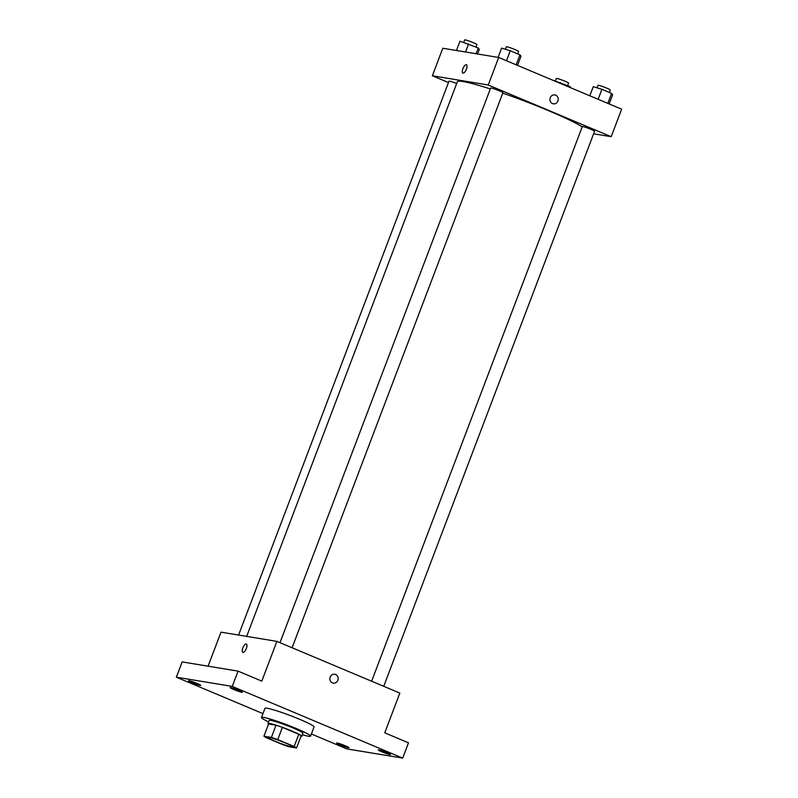 <?xml version="1.0" encoding="UTF-8"?>
<svg xmlns="http://www.w3.org/2000/svg" width="798" height="798" viewBox="0 0 798 798"><rect width="100%" height="100%" fill="white"/><g stroke="black" fill="none" stroke-linecap="round" stroke-linejoin="round"><path stroke-width="1.2" d="M269.056 737.402A13.127 1.107 20.8 0 1 283.021 742A13.127 1.107 20.8 0 1 292.507 746.768A13.127 1.107 20.8 0 1 279.839 743.138A13.127 1.107 20.8 0 1 267.958 737.442A13.127 1.107 20.8 0 1 269.056 737.402M266.313 737.711L282.711 744.604A17.626 1.486 20.8 0 0 289.076 746.778L296.537 748.005A17.626 1.486 20.8 0 0 294.153 746.489L277.754 739.596A17.626 1.486 20.8 0 0 271.39 737.432L263.929 736.195A17.626 1.486 20.8 0 0 266.313 737.711M294.153 746.489L298.791 734.27L282.392 727.367L277.754 739.596M271.39 737.432L276.028 725.202L268.577 723.976L263.929 736.195M276.028 725.202A17.626 1.486 20.8 0 1 282.392 727.367M298.791 734.27A17.626 1.486 20.8 0 1 301.175 735.776L296.537 748.005M300.936 736.424A18.055 1.516 -159.2 0 0 301.754 736.285A18.055 1.516 -159.2 0 0 291.869 731.028A18.055 1.516 -159.2 0 0 268.008 723.467A18.055 1.516 -159.2 0 0 268.517 724.115M268.008 723.467L269.165 720.404A18.055 1.516 20.8 0 1 270.672 720.355A18.055 1.516 20.8 0 1 293.026 727.966A18.055 1.516 20.8 0 1 302.911 733.222L301.754 736.285M268.597 721.911A26.254 2.214 20.8 0 1 261.495 717.492A26.254 2.214 20.8 0 1 263.689 717.412A26.254 2.214 20.8 0 1 291.619 726.619A26.254 2.214 20.8 0 1 310.582 736.145A26.254 2.214 20.8 0 1 302.342 734.729M261.495 717.492L264.976 708.325A26.254 2.214 20.8 0 1 267.17 708.245A26.254 2.214 20.8 0 1 295.11 717.442A26.254 2.214 20.8 0 1 314.063 726.968L310.582 736.145M340.197 744.933A6.564 0.549 20.8 0 1 336.596 743.018A6.564 0.549 20.8 0 1 342.931 744.833A6.564 0.549 20.8 0 1 348.876 747.686A6.564 0.549 20.8 0 1 340.197 744.933M192.099 682.649A6.564 0.549 20.8 0 1 188.498 680.734A6.564 0.549 20.8 0 1 194.832 682.549A6.564 0.549 20.8 0 1 200.777 685.402A6.564 0.549 20.8 0 1 192.099 682.649M233.764 689.522A6.564 0.549 20.8 0 1 230.173 687.607A6.564 0.549 20.8 0 1 236.507 689.422A6.564 0.549 20.8 0 1 242.442 692.275A6.564 0.549 20.8 0 1 233.764 689.522M381.863 751.806A6.564 0.549 20.8 0 1 378.272 749.891A6.564 0.549 20.8 0 1 384.606 751.706A6.564 0.549 20.8 0 1 390.541 754.559A6.564 0.549 20.8 0 1 381.863 751.806M311.4 733.99L346.801 748.883L402.701 758.1L232.248 686.41L176.348 677.193L262.971 713.621M402.701 758.1L408.506 742.818L384.756 732.823L399.848 693.083L276.896 641.373L261.804 681.113L238.053 671.128L232.248 686.41M330.182 677.073A4.509 4.15 -80.6 0 1 338.113 679.367A4.509 4.15 -80.6 0 1 333.285 683.148A4.509 4.15 -80.6 0 1 330.182 677.073M238.053 671.128L182.153 661.911L176.348 677.193M276.896 641.373L221.006 632.156L208.079 666.18M242.851 652.385A4.509 1.726 112.8 0 1 242.931 647.747A4.509 1.726 112.8 0 1 246.193 644.026A4.509 1.726 112.8 0 1 246.343 644.066A4.509 1.726 112.8 0 1 246.193 648.894A4.509 1.726 112.8 0 1 242.851 652.385A4.509 1.726 112.8 0 1 242.921 647.747A4.509 1.726 112.8 0 1 246.193 644.026A4.509 1.726 112.8 0 1 246.353 644.066M334.751 674.24A4.509 4.15 -80.6 0 1 338.113 679.367A4.509 4.15 -80.6 0 1 333.285 683.148M246.662 636.385L457.354 81.755A68.917 5.805 20.8 0 1 463.099 81.556A68.917 5.805 20.8 0 1 490.311 88.957M502.77 93.137A68.917 5.805 20.8 0 1 582.211 126.842M456.675 83.541A6.564 0.549 -159.2 0 0 448.985 81.187L238.582 635.058M371.629 681.213L582.301 126.613A6.564 0.549 20.8 0 1 582.849 126.593A6.564 0.549 20.8 0 1 589.832 128.887A6.564 0.549 20.8 0 1 594.58 131.271L383.738 686.31M279.978 642.669L490.65 88.059A6.564 0.549 20.8 0 1 491.199 88.039A6.564 0.549 20.8 0 1 498.181 90.344A6.564 0.549 20.8 0 1 502.92 92.728L292.088 647.757M593.612 133.795L611.198 136.697L488.256 84.987L432.356 75.77L448.466 82.543M488.256 84.987L498.7 57.476L621.652 109.186L611.198 136.697M550.241 97.765A4.509 4.15 -80.6 0 1 558.181 100.049A4.509 4.15 -80.6 0 1 553.343 103.83A4.509 4.15 -80.6 0 1 550.241 97.765M498.7 57.476L442.8 48.249L432.356 75.77M462.91 73.077A4.509 1.726 112.8 0 1 462.99 68.438A4.509 1.726 112.8 0 1 466.251 64.708A4.509 1.726 112.8 0 1 466.411 64.758A4.509 1.726 112.8 0 1 466.251 69.586A4.509 1.726 112.8 0 1 462.91 73.077A4.509 1.726 112.8 0 1 462.99 68.438A4.509 1.726 112.8 0 1 466.251 64.708A4.509 1.726 112.8 0 1 466.411 64.758M554.819 94.922A4.509 4.15 -80.6 0 1 558.171 100.049A4.509 4.15 -80.6 0 1 553.343 103.83M477.563 53.985L479.309 49.376L478.281 47.97L459.947 41.237L456.436 50.503M478.281 47.97L476.087 53.745M468.606 43.9L465.523 52M463.718 42.394L464.655 39.92A6.564 0.549 20.8 0 1 465.204 39.9A6.564 0.549 20.8 0 1 472.187 42.204A6.564 0.549 20.8 0 1 476.925 44.578L476.007 47.012M570.899 87.84L569.932 86.513L552.146 79.95M569.932 86.513L569.632 87.301M560.256 82.443L559.957 83.231M555.368 80.947L556.306 78.463A6.564 0.549 20.8 0 1 556.854 78.443A6.564 0.549 20.8 0 1 563.847 80.748A6.564 0.549 20.8 0 1 568.585 83.132L567.657 85.556M517.513 65.386L520.984 56.249L519.957 54.843L510.271 50.773L501.623 48.109L498.102 57.376M519.957 54.843L516.166 64.818M510.271 50.773L506.481 60.748M505.383 49.267L506.331 46.793A6.564 0.549 20.8 0 1 506.87 46.773A6.564 0.549 20.8 0 1 513.862 49.077A6.564 0.549 20.8 0 1 518.6 51.451L517.673 53.885M609.163 103.93L612.635 94.802L611.607 93.396L601.931 89.316L593.273 86.653L589.802 95.79M611.607 93.396L607.817 103.361M601.931 89.316L598.141 99.291M597.044 87.82L597.981 85.336A6.564 0.549 20.8 0 1 598.53 85.316A6.564 0.549 20.8 0 1 605.512 87.62A6.564 0.549 20.8 0 1 610.251 90.004L609.333 92.438"/></g></svg>
